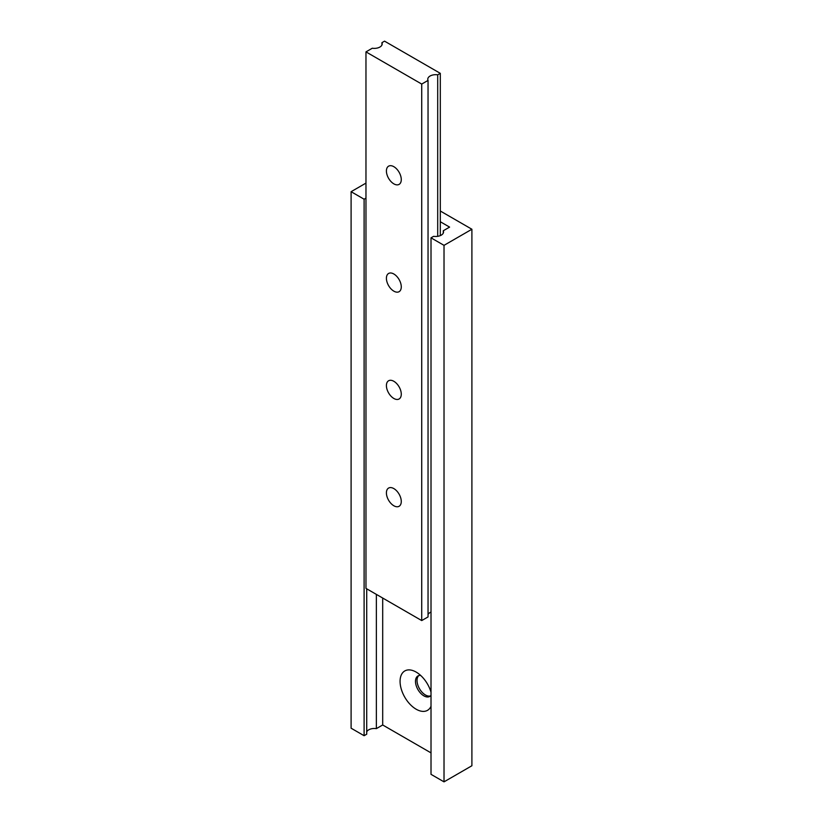 <?xml version="1.0" encoding="UTF-8"?>
<svg xmlns="http://www.w3.org/2000/svg" width="823" height="823" viewBox="0 0 823 823"><rect width="100%" height="100%" fill="white"/><g stroke="black" fill="none" stroke-linecap="round" stroke-linejoin="round"><path stroke-width="1.23" d="M393.847 166.688A10.514 6.07 -120 0 0 388.59 166.174A10.514 6.07 -120 0 0 386.975 174.599A10.514 6.07 -120 0 0 393.847 183.858A10.514 6.07 -120 0 0 399.104 184.383A10.514 6.07 -120 0 0 400.708 175.957A10.514 6.07 -120 0 0 393.847 166.688M393.847 273.997A10.514 6.07 -120 0 0 388.59 273.473A10.514 6.07 -120 0 0 386.975 281.898A10.514 6.07 -120 0 0 393.847 291.157A10.514 6.07 -120 0 0 399.104 291.681A10.514 6.07 -120 0 0 400.708 283.256A10.514 6.07 -120 0 0 393.847 273.997M393.847 381.296A10.514 6.07 -120 0 0 388.59 380.771A10.514 6.07 -120 0 0 386.975 389.197A10.514 6.07 -120 0 0 393.847 398.466A10.514 6.07 -120 0 0 399.104 398.98A10.514 6.07 -120 0 0 400.708 390.555A10.514 6.07 -120 0 0 393.847 381.296M393.847 488.595A10.514 6.07 -120 0 0 388.59 488.07A10.514 6.07 -120 0 0 386.975 496.495A10.514 6.07 -120 0 0 393.847 505.764A10.514 6.07 -120 0 0 399.104 506.279A10.514 6.07 -120 0 0 400.708 497.864A10.514 6.07 -120 0 0 393.847 488.595M381.944 42.652A7.88 4.557 180 0 1 382.211 43.835A7.88 4.557 180 0 1 372.294 48.228L365.968 51.88L421.726 84.069L428.042 80.417A7.88 4.557 180 0 1 427.775 79.245A7.88 4.557 180 0 1 437.702 74.842L440.305 73.34L384.547 41.15L381.944 42.652L381.944 45.008M440.305 73.34L440.305 235.615M365.968 51.88L365.968 588.383L421.726 620.573L428.042 616.921L428.042 80.417M421.726 84.069L421.726 620.573M437.702 74.842L437.702 236.335M428.042 614.565A7.88 4.557 180 0 1 431.015 612.065M420.646 675.426A11.831 6.831 -120 0 0 417.95 675.95A11.831 6.831 -120 0 0 416.129 685.425A11.831 6.831 -120 0 0 423.855 695.846A11.831 6.831 -120 0 0 429.771 696.433A11.831 6.831 -120 0 0 431.015 695.322M418.763 675.59A11.831 6.831 -120 0 0 417.024 680.477A11.831 6.831 -120 0 0 425.388 694.962L425.388 694.962A11.831 6.831 -120 0 0 430.491 695.908M417.024 680.456A11.892 6.862 -120 0 0 425.419 694.972M431.015 692.174A22.735 13.127 -120 0 0 416.15 672.082L416.15 672.082A22.735 13.127 -120 0 0 400.071 681.362A22.735 13.127 -120 0 0 416.15 709.21A22.735 13.127 -120 0 0 431.015 706.288M440.305 221.737L449.595 227.107L443.278 230.759A7.88 4.557 180 0 1 443.546 231.932A7.88 4.557 180 0 1 433.618 236.335L431.015 237.837L444.019 245.347L471.898 229.247L440.305 211.007M471.898 229.247L471.898 765.75L444.019 781.85L431.015 774.34L431.015 237.837M365.968 183.107L351.102 191.697L351.102 728.201L364.105 735.711L366.719 734.209L366.719 588.815M351.102 191.697L364.105 199.207L364.105 735.711M364.105 199.207L365.968 198.137M376.368 594.391L376.368 728.633L382.695 724.981L431.015 752.88M366.719 731.853A7.88 4.557 180 0 1 376.368 728.633M382.695 598.043L382.695 724.981M443.278 230.759L443.278 233.115M444.019 245.347L444.019 781.85"/></g></svg>
